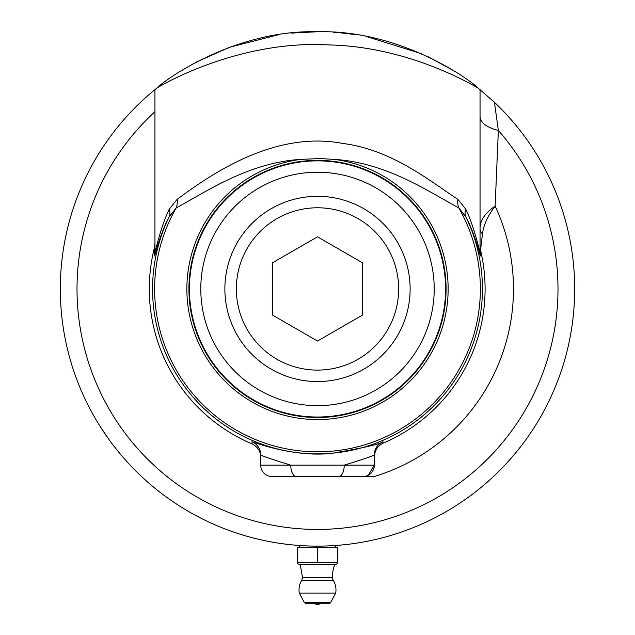 <?xml version="1.0" encoding="UTF-8"?>
<svg xmlns="http://www.w3.org/2000/svg" width="635" height="635" viewBox="0 0 635 635"><rect width="100%" height="100%" fill="white"/><g stroke="black" fill="none" stroke-linecap="round" stroke-linejoin="round"><path stroke-width="0.95" d="M342.305 544.933L339.217 545.211M339.804 545.155L340.892 545.06M344.678 544.687L342.749 544.886M344.773 544.679L342.011 544.957M341.368 545.02L339.709 545.171M275.749 542.719L274.55 542.52M279.741 543.346L277.908 543.06M277.63 543.02L274.304 542.473M276.495 542.838L275.82 542.727M277.503 542.996L277.011 542.925M278.955 543.227L278.003 543.076M282.551 543.743L282.075 543.679M281.749 543.631L281.019 543.528M290.322 544.687L287.98 544.425M287.774 544.401L287.06 544.322M291.235 544.782L290.624 544.719M293.656 545.02L292.798 544.941L293.656 545.02M352.592 543.727L353.489 543.6M355.6 543.29L353.973 543.528M360.339 542.536L359.045 542.75M358.378 542.861L357.188 543.044M357.283 543.036L355.203 543.354M354.981 543.385L354.505 543.449M360.672 542.481L359.426 542.687M223.139 528.193L221.996 527.741M221.25 527.439L223.417 528.304M224.472 528.717L222.964 528.122M223.441 528.312L222.671 528.01M238.673 533.749L239.681 534.075M238.546 533.71L237.887 533.495M251.079 537.4L249.904 537.083M251.182 537.432L250.301 537.194M248.706 536.758L251.254 537.448M251.595 537.543L252.031 537.654M249.738 537.043L249.261 536.908M249.095 536.861L248.547 536.71M251.531 537.52L250.103 537.139M266.025 540.925L263.93 540.488M263.215 540.337L262.461 540.171M274.153 542.449L273.471 542.33M272.272 542.123L273.86 542.401M278.908 543.219L279.63 543.322M280.099 543.393L280.495 543.449M277.122 542.941L278.416 543.139M276.804 542.885L276.265 542.798M279.979 543.377L278.598 543.171M284.48 543.997L283.266 543.838M281.353 543.576L282.575 543.743M281.186 543.552L281.884 543.647M283.131 543.822L282.273 543.703M292.822 544.941L292.06 544.87M308.031 545.957L303.451 545.743M303.752 545.759L303.078 545.727M302.189 545.671L301.657 545.64M307.07 545.917L306.546 545.894M306.8 545.909L307.634 545.941M313.626 546.1L312.214 546.076M313.722 546.1L312.317 546.076M313.301 546.092L312.499 546.076M311.46 546.06L311.023 546.044M310.864 546.044L312.023 546.068M313.238 546.092L311.856 546.068M318.238 546.124L317.294 546.132M316.801 546.124L316.333 546.124M274.78 542.552L275.606 542.695M275.09 542.607L273.907 542.409M279.067 543.242L277.543 543.004M271.518 541.988L269.994 541.703M278.328 543.131L276.463 542.838M270.843 541.861L272.939 542.234M325.025 546.021L326.993 545.949M328.43 545.894L327.938 545.917M323.675 546.052L323.032 546.068M322.469 546.084L321.889 546.092M332.065 545.719L329.16 545.862M328.168 545.909L327.509 545.933M321.866 546.092L322.501 546.076M323.072 546.068L323.659 546.052M247.896 536.527L246.967 536.265M246.682 536.186L246.055 536.003M252.452 537.766L251.666 537.559L252.452 537.766M264.858 540.687L265.819 540.885M269.375 541.584L266.803 541.083M267.811 541.282L267.105 541.139M266.486 541.02L267.272 541.179L266.486 541.02M238.125 533.575L239.419 533.987M240.506 534.337L241.332 534.591M242.959 535.091L241.713 534.71M243.713 535.313L243.038 535.114M301.22 545.616L302.133 545.671M374.69 539.686L373.674 539.917M374.118 539.821L379.262 538.599M396.716 533.622L395.637 533.971M397.804 533.273L398.621 532.995M401.637 531.971L398.994 532.876M403.384 531.368L402.003 531.852M429.585 520.422L430.403 520.025M431.887 519.287L430.736 519.859M429.704 520.359L427.593 521.375M427.998 521.184L429.736 520.343M431.633 519.414L430.26 520.089M385.199 537.059L382.492 537.781M397.653 533.321L391.128 535.369M406.71 530.161L402.82 531.566M386.89 536.591L386.12 536.805L386.89 536.591M388.279 536.194L387.866 536.313M389.565 535.829L387.921 536.297M387.509 536.416L386.501 536.702M385.897 536.869L385.151 537.075M388.66 536.091L387.342 536.464M386.794 536.615L385.953 536.853M354.584 543.441L353.084 543.655M360.14 542.568L359.275 542.711M360.402 542.528L361.402 542.353M361.418 542.353L360.362 542.528M361.466 542.346L360.291 542.544M359.172 542.727L358.045 542.909M264.271 540.56L262.715 540.226M263.334 540.361L264.231 540.552M263.017 540.29L261.382 539.933M260.937 539.829L260.413 539.71M267.93 541.306L265.605 540.837M264.62 540.631L263.803 540.456M229.695 530.677L228.949 530.408L229.695 530.677M230.33 530.908L229.41 530.574M231.656 531.376L230.942 531.122M228.735 530.328L226.727 529.574M231.434 531.304L230.14 530.836M229.608 530.646L228.79 530.344M226.481 529.487L227.862 530.003M348.218 544.29L345.472 544.6M345.059 544.647L344.202 544.735M349.448 544.139L348.615 544.243M350.583 543.989L351.703 543.846M286.028 544.195L285.448 544.124M284.861 544.052L283.305 543.846M282.607 543.75L281.853 543.647M283.456 543.862L284.829 544.044M256.08 538.686L255.619 538.575M258.643 539.306L257.739 539.091M261.858 540.036L260.136 539.647M259.548 539.512L258.778 539.337M254.206 538.218L255.421 538.52M288.425 544.481L290.37 544.695M297.847 545.378L293.767 545.028M299.585 545.505L298.331 545.409M331.549 545.743L332.676 545.679M333.796 545.608L332.145 545.711M331.843 545.727L331.422 545.751M333.931 545.6L334.439 545.568M334.621 545.56L334.129 545.592M331.248 545.759L331.716 545.735M271.661 542.012L271.129 541.917M271.851 542.044L270.407 541.782M271.716 542.02L272.661 542.187M272.709 542.195L271.193 541.925M271.431 541.972L270.97 541.885M266.549 541.028L264.676 540.647M253.952 538.155L256.659 538.829M257.072 538.932L257.564 539.044M255.786 538.615L253.643 538.075M254.952 538.409L253.555 538.051M253.27 537.98L252.778 537.853M256.881 538.885L255.127 538.448M243.888 535.369L244.785 535.638M243.769 535.337L243.332 535.202L243.769 535.337M233.767 532.114L232.624 531.717M233.878 532.154L233.013 531.852M231.45 531.304L233.942 532.178M234.283 532.289L234.704 532.44M232.466 531.662L231.997 531.503M231.831 531.439L231.299 531.249M234.22 532.273L232.815 531.789M226.893 529.638L226.012 529.304M364.871 541.726L363.926 541.901M368.102 541.099L365.847 541.544M364.593 541.782L365.387 541.631L364.593 541.782M367.3 541.258L366.371 541.441M365.935 541.528L365.308 541.647M370.086 540.695L368.594 541.004M370.864 540.528L370.395 540.631M326.731 545.965L326.065 545.989M330.263 545.814L329.605 545.846M329.343 545.854L325.017 546.021M316.071 546.124L315.404 546.116M319.603 546.116L318.953 546.124M317.492 546.132L314.357 546.108L317.492 546.132M322.04 546.092L321.183 546.1L322.04 546.092M306.848 545.909L305.673 545.854M305.364 545.838L304.736 545.814M308.959 545.989L308.285 545.965M311.372 546.052L310.523 546.036L311.372 546.052M303.713 545.759L306.832 545.909M478.242 88.17C467.408 77.486 397.923 29.551 317.5 31.75C237.172 29.535 167.616 77.446 156.758 88.17L154.948 89.638A257.191 257.191 0 0 0 125.317 459.851A257.191 257.191 0 0 0 496.459 473.654A257.191 257.191 0 0 0 494.419 102.267L478.242 88.17C467.209 81.788 405.098 46.466 328.787 44.926C243.832 39.973 168.378 80.709 156.758 88.17M317.5 31.75L290.997 33.115M278.638 34.703L229.656 47.22L196.278 62.111M193.77 63.468L182.229 70.199M311.364 31.821L292.719 32.949L311.364 31.821M333.526 32.25L342.281 32.949L333.526 32.25M452.771 70.199L428.101 56.745M421.378 53.665L365.903 36.346M355.767 34.615L338.574 32.615M540.234 417.536C523.034 444.698 523.034 444.698 540.234 417.536C523.034 444.698 523.034 444.698 540.234 417.536C555.157 389.057 555.157 389.057 540.234 417.536C555.157 389.057 555.157 389.057 540.234 417.536M94.766 417.536C79.843 389.057 79.843 389.057 94.766 417.536C79.843 389.057 79.843 389.057 94.766 417.536M99.774 425.839L108.196 438.396L99.774 425.839M334.24 545.584L335.518 545.497L334.24 545.584M317.5 381.564A92.623 92.623 0 0 0 397.716 242.626A92.623 92.623 0 0 0 237.284 242.626A92.623 92.623 0 0 0 317.5 381.564M317.5 341.051L272.367 314.992L272.367 262.882L317.5 236.831L362.633 262.882L362.633 314.992L317.5 341.051M317.5 370.102A81.161 81.161 0 0 0 387.787 248.356A81.161 81.161 0 0 0 247.213 248.356A81.161 81.161 0 0 0 317.5 370.102M480.052 116.594A34.099 15.613 180 0 0 498.364 130.429L494.419 102.267M334.264 159.385C387.548 162.616 430.943 193.223 458.748 207.843L465.947 217.075C474.369 232.227 480.044 255.778 480.417 255.961A18.185 18.121 -0 0 1 480.052 252.357L480.052 89.638M480.052 252.357C479.735 252.135 474.107 225.996 465.733 209.153A18.185 12.883 153.2 0 0 465.947 217.075A164.925 164.925 0 0 1 317.5 453.866A164.925 164.925 0 0 1 169.053 217.075L176.252 207.843A18.185 15.248 63.9 0 0 177.133 199.326L169.267 209.153A18.185 12.883 26.8 0 1 169.053 217.075C160.631 232.227 154.948 255.81 154.583 255.961L154.392 247.84L154.948 243.34M169.267 209.153C160.893 225.996 155.257 252.174 154.948 252.357L154.948 89.638M334.28 159.385L319.834 158.544L300.736 159.393A130.635 130.635 0 0 0 187.349 300.133A130.635 130.635 0 0 0 323.104 419.449A130.635 130.635 0 0 0 448.135 288.941A130.635 130.635 0 0 0 334.272 159.385M300.736 159.393C247.428 162.616 204.065 193.23 176.252 207.843A162.877 162.877 0 0 0 317.5 451.818A162.877 162.877 0 0 0 458.748 207.843A18.185 15.248 116.1 0 1 457.867 199.326C433.03 183.436 393.478 149.892 342.837 143.462C273.185 129.984 208.629 176.197 177.133 199.326M465.733 209.153L457.867 199.326M480.417 255.961L480.552 250.19A18.185 18.137 -0 0 1 480.052 245.991M374.34 456.954C374.737 450.493 377.619 445.905 382.992 443.206A167.592 167.592 0 0 0 480.552 250.19L482.465 233.918A18.185 10.581 0 0 1 480.052 228.656C479.917 220.599 484.942 213.09 495.125 206.137L498.364 130.429A240.498 240.498 0 0 1 477.369 468.606A240.498 240.498 0 0 1 139.041 450.151A240.498 240.498 0 0 1 154.948 111.696M482.465 233.918C483.608 224.941 487.831 215.678 495.125 206.137A195.977 195.977 0 0 1 374.34 476.496L296.124 476.504L374.34 476.504M374.34 465.137A11.367 11.367 0 0 1 362.966 476.504A11.367 11.367 0 0 0 374.34 465.137L344.226 465.137C363.395 459.28 373.436 455.827 374.34 454.795L374.34 465.137L368.348 475.147M290.751 465.137L260.66 465.137L260.66 454.795C261.572 455.827 271.613 459.28 290.782 465.145L344.226 465.137A11.367 5.342 90 0 1 338.876 476.504M290.774 465.137A11.367 5.342 90 0 0 296.124 476.504L272.034 476.504A11.367 11.367 0 0 1 260.66 465.137M374.34 454.795A14.208 14.208 180 0 1 382.953 441.73C380.706 443.976 363.784 447.834 332.168 453.303C292.457 457.898 250.976 441.023 252.047 441.73L251.984 443.865A168.204 168.204 0 0 1 154.392 247.84M260.66 457.089C260.667 451.302 257.77 446.897 251.984 443.865M314.087 603.25A5.683 5.683 0 0 0 320.913 603.25L317.5 603.25M334.732 564.602A34.099 34.099 0 0 0 332.486 577.54A5.683 5.683 0 0 0 333.304 580.358L301.696 580.358A18.471 18.471 0 0 0 299.347 593.344M337.399 563.729L335.01 564.602L299.99 564.602L297.601 563.729L297.601 562.61L337.399 562.61L337.399 563.729L337.399 547.553L317.5 547.553L317.5 562.61M297.601 563.729L297.601 547.553L317.5 547.553M330.613 602.647L335.701 593.066L299.299 593.066L304.387 602.647L305.395 603.25L329.605 603.25A1.135 1.135 0 0 0 330.613 602.647L304.387 602.647M154.583 255.961A18.185 18.121 180 0 0 154.948 252.357M317.5 160.361A128.58 128.58 0 0 1 446.08 288.941A128.58 128.58 0 0 1 317.5 417.52A128.58 128.58 0 0 1 188.92 288.941A128.58 128.58 0 0 1 317.5 160.361M260.66 454.795A14.208 14.208 0 0 0 252.047 441.73M434.213 288.941A116.713 116.713 0 0 1 259.144 390.017A116.713 116.713 0 0 1 259.144 187.865A116.713 116.713 0 0 1 434.213 288.941M445.579 288.941A128.079 128.079 0 0 0 317.5 160.861A128.079 128.079 0 0 0 189.42 288.941A128.079 128.079 0 0 0 317.5 417.02A128.079 128.079 0 0 0 445.579 288.941M382.992 443.206L382.953 441.73M332.486 577.54L302.514 577.54L300.268 564.602M335.653 593.344A18.471 18.471 0 0 0 333.304 580.358M301.696 580.358L302.514 577.54M299.482 545.497L299.482 547.553M335.518 545.497L335.518 547.553"/></g></svg>
